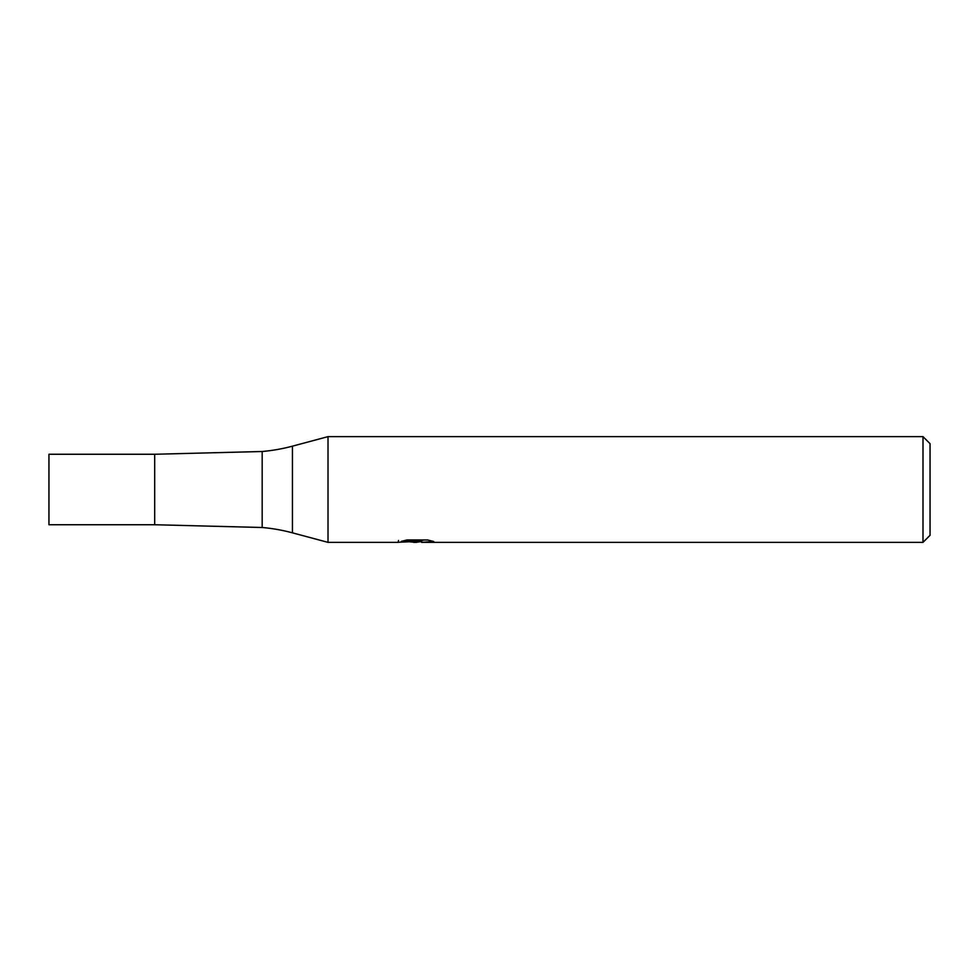 <?xml version="1.0" encoding="UTF-8"?>
<svg xmlns="http://www.w3.org/2000/svg" width="979" height="979" viewBox="0 0 979 979"><rect width="100%" height="100%" fill="white"/><g stroke="black" fill="none" stroke-linecap="round" stroke-linejoin="round"><path stroke-width="1.47" d="M398.502 540.494L398.135 542.366L328.014 542.366L292.427 532.833A176.22 176.22 0 0 0 262.176 527.497L154.682 524.744L48.95 524.744L48.95 454.256L154.682 454.256L262.176 451.503A176.22 176.22 0 0 0 292.427 446.167L328.014 436.634L923.001 436.634L930.05 443.683L930.05 535.317L923.001 542.366L421.729 542.366L421.521 540.567L424.164 539.98M262.176 527.497L262.176 451.503M328.014 542.366L328.014 436.634L328.014 542.366M421.521 541.534L416.124 542.366L409.981 541.852M416.124 542.366L413.615 542.366M923.001 542.366L923.001 436.634M398.502 542.256L418.241 541.363L401.329 541.363L406.848 539.98L427.688 539.98L433.746 541.522L421.521 542.329M418.241 539.98L418.241 541.363M154.682 524.744L154.682 454.256M292.427 532.833L292.427 446.167M418.241 540.604L421.521 540.604"/></g></svg>
